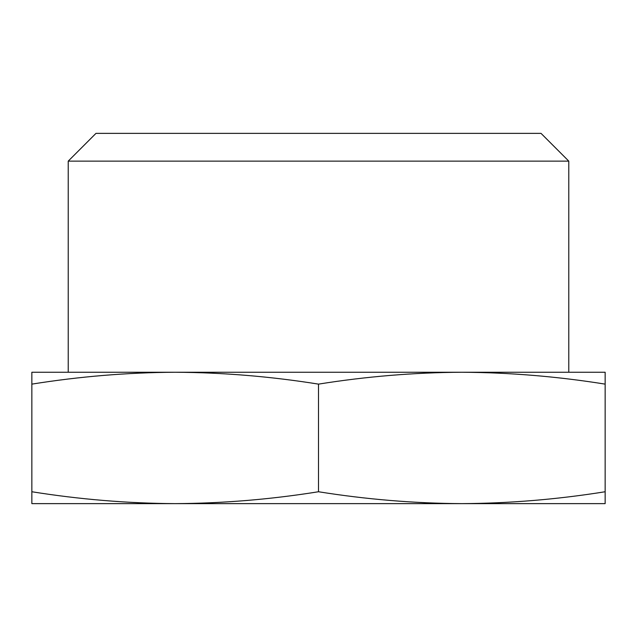 <?xml version="1.0" encoding="UTF-8"?>
<svg xmlns="http://www.w3.org/2000/svg" width="637" height="637" viewBox="0 0 637 637"><rect width="100%" height="100%" fill="white"/><g stroke="black" fill="none" stroke-linecap="round" stroke-linejoin="round"><path stroke-width="0.96" d="M175.175 372.247C127.4 372.51 79.625 376.475 31.85 384.127L31.85 372.247L461.825 372.247C414.05 372.51 366.275 376.475 318.5 384.127C270.725 376.475 222.95 372.51 175.175 372.247L68.223 372.247L68.223 161.129L568.785 161.129L568.785 372.247M605.15 384.127C557.375 376.475 509.6 372.51 461.825 372.247L605.15 372.247L605.15 503.628L461.825 503.628C509.6 503.365 557.375 499.4 605.15 491.748M461.825 372.247L568.777 372.247M68.223 161.129L95.972 133.372L541.028 133.372L568.785 161.129M175.127 503.628L31.85 503.628L31.85 491.748C79.625 499.4 127.4 503.365 175.175 503.628C222.95 503.365 270.725 499.4 318.5 491.748C366.275 499.4 414.05 503.365 461.825 503.628L461.873 503.628M31.85 384.127L31.85 491.748M318.5 384.127L318.5 491.748M175.175 503.628L461.825 503.628"/></g></svg>
